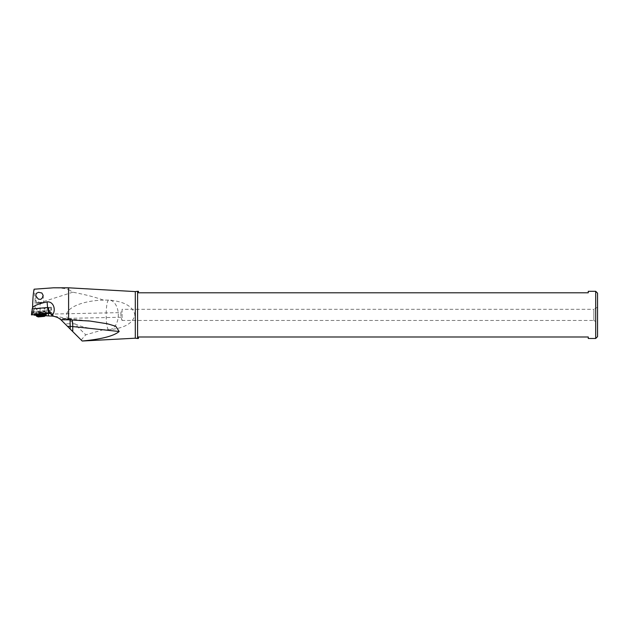 <?xml version="1.0" encoding="UTF-8"?>
<svg xmlns="http://www.w3.org/2000/svg" width="629" height="629" viewBox="0 0 629 629"><rect width="100%" height="100%" fill="white"/><g stroke="black" fill="none" stroke-linecap="round" stroke-linejoin="round"><path stroke-width="0.47" stroke-dasharray="3.15 2.36" d="M32.889 314.767L31.45 314.893L33.557 314.704L32.889 314.767L33.479 308.784L47.631 307.542M50.69 313.203L49.62 309.46L49.888 313.273L50.697 313.203L33.557 314.704L33.29 310.891M45.194 313.69L35.248 314.555L45.194 313.69M48.999 312.432L50.241 312.534L48.928 307.432L51.326 307.219L45.658 307.715L46.971 312.825L48.928 313.36M50.697 313.203L48.999 307.424M32.118 308.902L33.479 308.784M37.614 308.422L44.722 307.801L37.614 308.422M597.55 293.161L597.55 336.617M597.55 322.598L597.55 307.18L597.55 322.598L593.847 320.46L593.847 309.319L122.089 309.319L122.089 320.46L120.894 317.197L120.91 312.605L51.531 314.068L52.419 316.128M595.694 291.306L595.694 338.481M137.594 338.481L137.594 291.306M138.427 291.306L138.427 292.792L588.264 292.792L588.264 291.306M588.264 338.481L588.264 336.995L138.427 336.995L138.427 338.481M68.592 287.807L68.592 289.529C64.858 288.389 59.826 287.815 53.496 287.807M103.431 300.104C77.768 300.725 59.535 311.331 69.166 320.035L74.419 323.628C81.731 327.151 91.402 329.164 103.431 329.682L109.556 329.698C119.227 328.621 132.467 325.798 134.881 314.893C132.467 303.98 119.227 301.157 109.556 300.08L103.431 300.104C95.356 297.187 85.151 294.553 72.822 292.202L68.592 289.529M72.822 292.202L40.13 302.675L35.114 300.245L34.108 289.206M82.375 341.193L61.603 320.42C58.984 318.125 56.571 316.796 54.385 316.434L51.877 316.088L54.031 316.363L51.531 314.068M50.108 312.739L51.413 312.621L51.869 313.439L51.326 307.219M51.413 312.621L50.241 312.534M51.609 312.872L54.055 316.363L51.476 312.692L51.845 313.627L50.925 313.942M49.573 310.176L48.472 310.27M45.658 307.715L48.928 307.432M33.88 308.753L33.911 311.544L46.31 310.459M33.911 311.544L33.942 313.965L46.971 312.825M34.06 314.665L33.942 313.965M34.005 313.957L47.773 312.755M35.955 315.255L45.61 315.758M53.323 316.238L58.576 318.085M59.126 318.423L56.225 316.985M55.965 316.89L52.812 316.167M70.063 319.807L69.929 318.974L59.684 318.801L60.919 319.776M597.55 307.18L593.847 309.319L593.847 320.46L122.089 320.46L122.089 309.319L120.878 312.644L120.933 317.244L59.315 318.549M70.267 319.807A14.86 2.673 -83.9 0 1 71.242 319.06A14.86 14.86 0 0 0 69.929 318.974L69.772 319.807M81.188 339.998L85.772 334.825L74.607 323.801L64.991 323.801M103.431 329.682L85.772 334.825M109.556 329.698A14.86 9.553 -90 0 0 118.307 314.893A14.86 9.553 -90 0 0 109.556 300.08M108.597 300.057A14.86 2.579 90 0 0 106.175 314.893A14.86 2.579 90 0 0 108.597 329.722M54.385 316.434C59.975 316.757 64.897 317.959 69.166 320.035M51.877 316.088L40.13 315.475L40.13 302.675M40.13 315.475L34.084 315.16M35.114 300.245L35.114 315.208M49.777 312.582L51.035 312.471M43.157 307.77L36.844 308.32L43.157 307.77M38.361 316.922L42.001 316.599L41.49 316.646L41.2 313.313L43.267 313.132L43.731 313.093L43.204 313.328L43.393 316.481L44.156 316.418L39.202 316.851L40.107 316.772L39.808 313.439L38.188 313.729M38.306 316.93L39.202 316.851L38.306 316.93L38.031 313.769M42.324 316.576L42.206 313.226M40.602 316.725L42.866 316.529M41.2 313.313L39.485 313.462L39.784 316.796M43.472 312.998A6.18 6.18 0 0 0 40.956 312.692A6.18 4.372 -95 0 0 38.849 313.706L39.485 313.462M43.857 313.234L44.022 316.426L44.014 313.25M39.037 316.859L38.849 313.706L38.29 313.564L38.746 313.525L38.29 313.564L38.581 316.906M38.558 313.541L39.21 316.851L38.904 313.313M40.28 316.757L39.808 313.431L43.204 313.328M43.543 316.466L44.289 316.403M42.717 302.746L36.403 303.296L42.717 302.746M42.277 302.227L36.907 302.691L42.277 302.227M49.888 313.273L33.557 314.704M37.913 311.858L45.021 311.237L37.913 311.858M37.803 312.574L45.327 311.913L37.803 312.574M135.298 291.589L135.298 338.198M50.65 307.282L51.098 312.464M47.379 307.565L47.828 312.755M48.315 307.856L49.369 307.77M46.098 308.053L33.911 309.122M34.037 314.138L48.213 312.904M48.299 312.975L48.323 313.415M87.848 320.821L71.242 319.06A14.86 2.673 -83.9 0 1 71.981 319.846M38.267 312.165L44.588 311.614L38.267 312.165M38.227 312.416L44.698 311.85L38.227 312.416M37.441 313.989L46.129 313.226L37.441 313.989M37.394 314.241L46.239 313.462L37.394 314.241M46.318 314.311L35.955 315.223M36.183 315.758L46.184 314.877M45.791 315.514L36.679 316.316M43.456 313.116L43.747 316.45M42.819 316.529L42.528 313.195M40.822 313.344L41.113 316.678M35.248 314.555L36.694 311.96L36.396 308.532L36.844 308.32L37.19 312.259L35.892 314.5M46.9 313.541L45.021 311.237L44.722 307.801L44.242 307.675L44.588 311.614L46.255 313.596M44.368 316.395L42.159 316.591M38.967 316.867L38.684 313.612M43.393 316.481L43.087 312.943M43.637 316.458L43.354 313.203M40.956 312.692A6.18 6.18 0 0 0 38.526 313.431M40.107 316.772L39.808 313.439M43.149 295.19L43.802 302.651L43.197 302.14M36.907 302.691L36.403 303.296L35.696 295.19"/><path stroke-width="0.94" d="M49.259 313.328L50.446 313.226L48.582 313.391L49.259 313.328L49.062 312.644L50.108 312.739L51.885 315.365L52.411 314.893C56.319 310.364 53.693 301.173 47.089 301.904L47.592 307.55L48.315 307.856L49.054 312.644M32.252 314.822L31.45 314.893L31.859 311.017L31.45 314.893L48.582 313.391L47.631 307.542L32.118 308.902L32.252 314.822L48.582 313.391M48.189 309.586L48.999 312.432M595.694 338.481L597.55 336.617L597.55 293.161L595.694 291.306L588.264 291.306L588.264 292.792L138.427 292.792L138.427 291.306L137.594 291.306L137.594 338.481L138.427 338.481L138.427 336.995L588.264 336.995L588.264 338.481L595.694 338.481L595.694 291.306M51.885 315.365L52.419 316.128C55.651 316.45 58.481 317.661 60.919 319.776L68.592 319.823L68.592 287.807L53.496 287.807L34.108 289.206C33.321 292.485 32.81 298.681 32.574 307.785C33.667 305.733 38.511 303.776 47.089 301.904M41.868 293.012L38.495 292.296L36.12 293.491L35.861 296.007L38.33 299.113L40.626 299.38L42.104 298.311L43.165 295.41L41.868 293.012M48.928 313.36L50.925 313.942M34.06 314.665L34.084 315.16L35.955 315.255M45.61 315.758L51.877 316.088M58.576 318.085L59.126 318.423M68.592 319.823L90.033 321.049L107.417 323.778L115.752 326.239L119.172 331.499C113.849 336.02 101.521 339.196 82.202 341.02L60.919 319.776M119.172 331.499L72.76 326.569A14.86 7.43 0 0 0 70.189 326.412L70.063 319.807M82.202 341.02L135.298 338.198L135.298 291.589L68.592 287.807M32.574 307.785L32.551 308.863M38.361 316.922L40.272 316.757M44.022 316.426L40.28 316.757M43.401 316.481L41.49 316.646M38.849 316.882L38.448 316.914M48.323 313.415L48.409 315.907M70.189 329.006L70.189 326.412L67.547 326.365M71.981 319.846A14.86 2.673 -83.9 0 1 72.76 326.569L72.76 331.577M35.892 314.5L35.955 315.223L46.318 314.311L46.255 313.596M36.183 315.758L36.679 316.316L45.791 315.514L46.184 314.877L36.183 315.758L35.955 315.223M135.298 338.198L137.594 338.481M137.594 291.306L135.298 291.589M90.033 321.057L87.848 320.821M46.184 314.877L46.318 314.311M36.679 316.316L38.227 316.93M45.791 315.514L44.368 316.395"/></g></svg>
